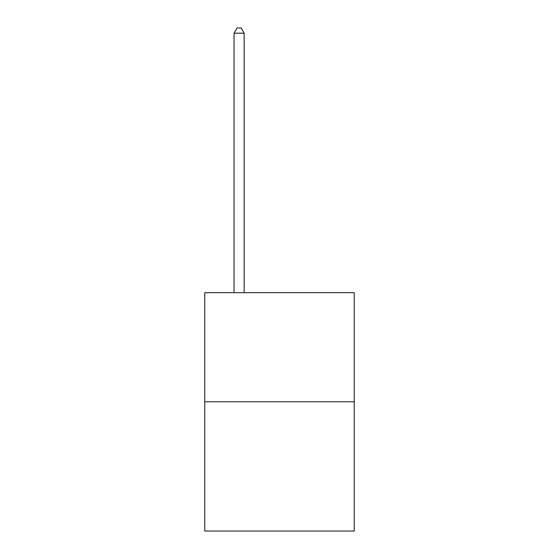 <?xml version="1.0" encoding="UTF-8"?>
<svg xmlns="http://www.w3.org/2000/svg" width="559" height="559" viewBox="0 0 559 559"><rect width="100%" height="100%" fill="white"/><g stroke="black" fill="none" stroke-linecap="round" stroke-linejoin="round"><path stroke-width="0.84" d="M354.245 401.76L354.245 292.671L204.755 292.671L204.755 531.05L354.245 531.05L354.245 401.76L204.755 401.76M244.15 292.671L244.15 33.205L234.046 33.205L234.046 292.671M234.046 33.205L237.079 27.95L241.118 27.95L244.15 33.205"/></g></svg>
